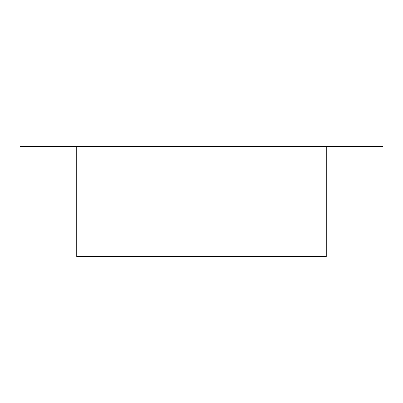 <?xml version="1.0" encoding="UTF-8"?>
<svg xmlns="http://www.w3.org/2000/svg" width="403" height="403" viewBox="0 0 403 403"><rect width="100%" height="100%" fill="white"/><g stroke="black" fill="none" stroke-linecap="round" stroke-linejoin="round"><path stroke-width="0.6" d="M382.85 146.43L382.85 146.808L382.85 146.43L20.15 146.43L20.15 146.808L382.85 146.808L20.15 146.808L20.15 146.43L382.85 146.43M326.259 256.57L326.259 146.808L326.259 256.57L76.741 256.57L76.741 146.808L76.741 256.57L326.259 256.57"/></g></svg>
